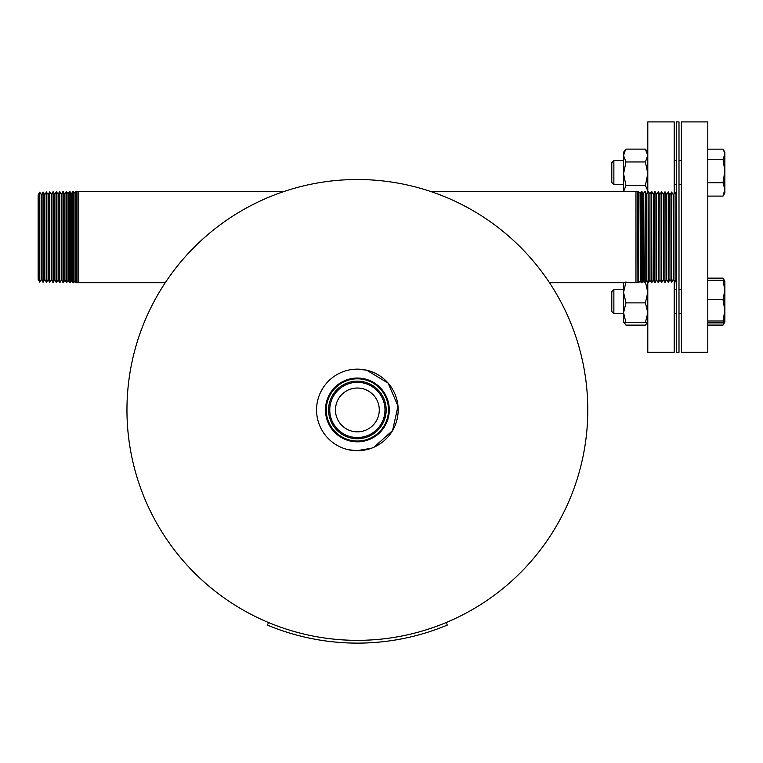 <?xml version="1.0" encoding="UTF-8"?>
<svg xmlns="http://www.w3.org/2000/svg" width="763" height="763" viewBox="0 0 763 763"><rect width="100%" height="100%" fill="white"/><g stroke="black" fill="none" stroke-linecap="round" stroke-linejoin="round"><path stroke-width="1.14" d="M587.787 409.931A230.416 230.416 0 0 1 357.37 640.348A230.416 230.416 0 0 1 126.954 409.931A230.416 230.416 0 0 1 357.37 179.515A230.416 230.416 0 0 1 587.787 409.931A230.416 230.416 0 0 0 357.37 179.515M386.173 409.931A28.803 28.803 0 0 0 357.37 381.128A28.803 28.803 0 0 0 328.567 409.931A28.803 28.803 0 0 0 357.37 438.735A28.803 28.803 0 0 0 386.173 409.931M357.752 378.038A31.893 31.893 0 0 0 325.477 409.55A31.893 31.893 0 0 0 356.998 441.825A31.893 31.893 0 0 0 389.264 410.313A31.893 31.893 0 0 0 357.752 378.038M357.742 378.829A31.102 31.102 0 0 0 326.268 409.559A31.102 31.102 0 0 0 357.008 441.033A31.102 31.102 0 0 0 388.472 410.303A31.102 31.102 0 0 0 357.742 378.829M348.033 449.655L356.884 450.733L371.638 448.158M373.889 447.242L392.554 430.599L398 406.164L388.157 383.15L366.707 370.217L357.857 369.13A40.801 40.801 0 0 0 316.569 409.445A40.801 40.801 0 0 0 356.884 450.733A40.801 40.801 0 0 0 398.172 410.418A40.801 40.801 0 0 0 357.857 369.13L350.455 369.721M341.71 394.614A21.908 21.908 0 0 1 372.687 394.271A21.908 21.908 0 0 1 373.04 425.249A21.908 21.908 0 0 1 342.053 425.601A21.908 21.908 0 0 1 341.71 394.614M377.113 429.235A27.611 27.611 0 0 1 338.066 429.674A27.611 27.611 0 0 1 337.627 390.627A27.611 27.611 0 0 1 376.674 390.189A27.611 27.611 0 0 1 377.113 429.235M549.494 282.72L635.96 282.72L635.96 191.513L637.925 191.513L637.925 282.72L637.696 191.885M646.709 280.431L646.709 193.812L648.13 191.513L648.13 282.72L646.709 280.431L645.193 282.72L645.193 191.513L644.735 282.72L643.705 281.07L643.705 193.163L642.675 192.944L642.675 281.289L641.912 282.72L641.912 191.513L641.33 191.513L641.33 282.72L640.701 281.709L640.701 192.524L638.974 192.162L638.631 282.72L638.631 191.513L637.925 191.513M646.709 193.812L646.385 280.507M649.838 280.193L649.962 194.06L649.962 280.183L648.474 282.72L648.13 191.513M653.176 280.088L653.3 194.164L653.3 280.078L651.755 282.72L651.535 191.513L651.535 282.72L649.962 280.183M676.6 279.239L676.6 121.908L678.994 121.908L678.994 352.325L676.6 352.325L676.6 279.239L675.074 282.072L675.074 192.171L675.074 282.072M674.95 282.072L673.328 279.458L673.328 194.784L671.612 192.057L671.612 282.176L671.745 192.066M673.328 279.458L673.195 194.784M671.612 282.176L669.99 279.563L669.99 194.679L668.274 191.952L668.274 282.281L668.407 191.961M669.99 279.563L669.857 194.679M668.274 282.281L666.652 279.659L666.652 194.575L664.935 191.856L664.935 282.386L665.069 191.856M666.652 279.659L666.528 194.575M664.935 282.386L663.314 279.763L663.314 194.47L661.597 191.751L661.597 282.491L661.731 191.751M663.314 279.763L663.19 194.47M661.597 282.491L659.976 279.868L659.976 194.365L658.259 191.647L658.259 282.596L658.393 191.647M659.976 279.868L659.852 194.365M658.259 282.596L656.638 279.973L656.638 194.269L654.921 191.542L654.921 282.701L655.055 191.542M656.638 279.973L656.514 194.26M39.666 192.171L39.666 282.072L38.15 279.239L38.15 195.004L39.666 192.171L41.545 194.784L43.005 192.066L44.883 194.679L46.343 191.961L48.222 194.575L49.681 191.856L51.56 194.47L53.019 191.751L54.898 194.365L56.357 191.647L58.112 194.269L59.695 191.542L61.45 194.164L62.986 191.513L64.788 194.06L66.276 191.513L68.031 193.812L69.557 191.513L71.035 193.163L72.065 192.944L72.838 191.513L74.04 192.524L76.119 191.513L78.789 191.513L78.789 282.72L76.825 282.72L76.825 191.513M68.031 193.812L68.031 280.431L70.015 282.72L70.015 191.513M71.035 193.163L71.035 281.07L70.015 282.72M71.035 281.07L73.42 282.72L73.42 191.513M74.04 192.524L74.04 281.709L73.42 282.72M74.04 281.709L76.825 282.72M68.031 280.431L66.61 282.72L66.61 191.513M64.788 194.06L64.788 280.183L66.61 282.72M64.788 280.183L63.215 282.72L63.215 191.513M61.45 194.164L61.45 280.078L63.215 282.72M39.666 282.072L41.545 279.458L43.005 282.176L44.883 279.563L46.467 282.281L48.098 279.659L49.681 282.386L51.436 279.763L53.019 282.491L54.774 279.868L56.357 282.596L58.112 279.973L59.819 282.701L61.45 280.078M165.256 282.72L78.789 282.72M283.979 191.513L78.789 191.513M61.574 194.155L61.574 280.088M62.986 191.513L62.986 282.72M59.819 191.542L59.819 282.701M59.695 191.542L59.695 282.701M58.236 194.26L58.236 279.983M58.112 194.269L58.112 279.973M56.481 191.647L56.481 282.596M56.357 191.647L56.357 282.596M54.898 194.365L54.898 279.878M54.774 194.365L54.774 279.868M53.143 191.751L53.143 282.491M53.019 191.751L53.019 282.491M51.56 194.47L51.56 279.773M51.436 194.47L51.436 279.763M49.805 191.856L49.805 282.386M49.681 191.856L49.681 282.386M48.222 194.575L48.222 279.668M48.098 194.575L48.098 279.659M46.467 191.952L46.467 282.281M46.343 191.961L46.343 282.281M44.883 194.679L44.883 279.563M44.759 194.679L44.759 279.563M43.138 192.057L43.138 282.176M43.005 192.066L43.005 282.176M41.545 194.784L41.545 279.458M41.421 194.784L41.421 279.458M39.8 192.162L39.8 282.072M64.912 194.05L64.912 280.193M66.276 191.513L66.276 282.72M77.053 191.885L77.053 282.358M75.775 282.081L75.775 192.162M76.119 191.513L76.119 282.72M72.065 281.289L72.065 192.944M72.838 191.513L72.838 282.72M68.365 280.507L68.365 193.735M69.557 191.513L69.557 282.72M674.196 193.382L674.196 121.908L647.797 121.908L647.797 192.066M647.797 282.176L647.797 352.325L674.196 352.325L674.196 280.86M613.872 160.631L611.792 162.7L611.792 182.548L613.872 184.627L623.562 184.627L613.872 184.627L613.872 160.631L623.562 160.631L623.562 155.538L625.965 161.956L623.562 173.716L625.965 185.476L623.609 191.513M707.797 149.157L723.028 149.157L723.591 150.053L724.85 154.202L723.028 159.257L724.85 170.988L723.028 182.729L724.85 189.415L723.028 196.101L724.85 193.02L724.85 152.238L723.591 150.053M707.797 196.101L723.028 196.101M707.797 182.729L723.028 182.729M707.797 159.257L723.028 159.257M647.797 152.266L645.393 149.119L647.797 155.538L645.393 161.956L647.797 173.716L645.393 185.476L625.965 185.476M645.393 185.476L647.797 190.807L647.549 192.467M625.45 149.758L623.562 155.538L623.562 152.238L625.45 149.758M645.393 149.119L625.965 149.119M645.393 161.956L625.965 161.956M623.562 191.513L623.562 155.538M681.397 318.581L681.397 352.325L707.797 352.325L707.797 121.908L681.397 121.908L681.397 318.581M446.221 622.532L447.28 625.088A233.182 233.182 0 0 1 267.46 625.088L268.528 622.532M724.85 181.375L724.85 189.415M724.85 191.046L724.85 192.953M707.797 325.086L723.028 325.086L724.85 322.005L723.028 322.883L707.797 322.883M724.125 322.52L723.028 325.086M707.797 278.142L723.028 278.142L724.43 280.851M611.792 311.533L613.872 313.612L613.872 289.616L611.792 291.685L611.792 311.533L613.872 313.612L623.562 313.612L623.562 312.735L625.965 322.606L623.562 322.005L623.562 292.372L625.965 302.873L623.562 312.735M707.797 280.345L723.028 280.345L724.85 290.035L723.028 299.725L724.85 310.36L723.028 320.994L724.85 321.938L724.85 281.223L723.591 279.039M707.797 299.725L723.028 299.725M724.85 281.289L723.028 280.345M707.797 320.994L723.028 320.994M623.562 154.45L623.562 152.266M624.105 322.272L625.965 325.124L645.393 325.124L647.243 322.272M644.21 281.881L642.36 281.881M640.806 281.881L639.928 281.881M625.965 302.873L645.393 302.873L647.797 292.372L645.393 281.881L647.797 281.251L645.393 280.622M625.965 281.881L623.562 292.372L623.562 282.72M645.393 302.873L647.797 312.735L645.393 322.606L625.965 322.606M645.393 322.606L647.797 321.976L645.908 324.485M643.705 281.07L642.675 281.289M641.912 282.72L641.33 282.72M640.701 281.709L638.974 282.081M638.631 282.72L637.925 282.72M637.696 282.358L635.96 282.72M673.195 279.458L671.745 282.176M669.857 279.563L668.407 282.281M666.528 279.668L665.069 282.386M663.19 279.773L661.731 282.491M659.852 279.878L658.393 282.596M656.514 279.983L655.055 282.701M653.3 280.078L654.921 282.701M653.176 194.155L651.755 191.513M653.3 194.164L654.921 191.542M656.638 194.269L658.259 191.647M659.976 194.365L661.597 191.751M663.314 194.47L664.935 191.856M666.652 194.575L668.274 191.952M669.99 194.679L671.612 192.057M673.328 194.784L674.95 192.162M676.6 195.004L675.074 192.171M649.838 194.05L648.474 191.513M649.962 194.06L651.535 191.513M638.974 192.162L638.631 191.513M642.675 192.944L641.912 191.513M640.701 192.524L641.33 191.513M646.385 193.735L645.193 191.513M643.705 193.163L644.735 191.513M430.761 191.513L635.96 191.513M674.196 160.631L676.6 160.631M678.994 160.631L681.397 160.631M674.196 184.627L676.6 184.627M678.994 184.627L681.397 184.627M611.792 182.548L613.872 184.627M674.196 313.612L676.6 313.612L674.196 313.612M678.994 313.612L681.397 313.612L678.994 313.612M613.872 289.616L623.562 289.616M674.196 289.616L676.6 289.616M678.994 289.616L681.397 289.616M613.872 313.612L623.562 313.612M623.581 322.034L625.45 324.485"/></g></svg>
